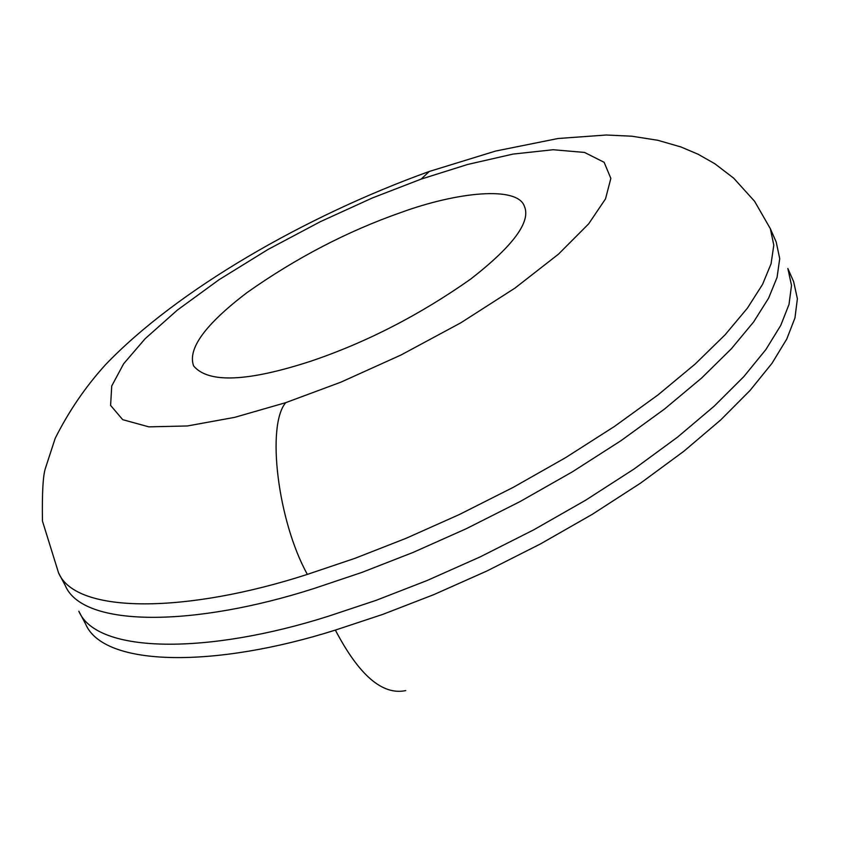 <?xml version="1.0" encoding="UTF-8"?>
<svg xmlns="http://www.w3.org/2000/svg" width="849" height="849" viewBox="0 0 849 849"><rect width="100%" height="100%" fill="white"/><g stroke="black" fill="none" stroke-linecap="round" stroke-linejoin="round"><path stroke-width="1.27" d="M285.71 402.67L234.568 417.379L187.385 425.965L148.862 426.856L122.723 419.682L110.593 405.387L111.739 385.977L123.657 363.743L145.147 338.709L177.282 310.15L219.063 279.703L267.966 249.489L320.402 221.653L372.541 197.891L421.136 179.107L467.64 164.462L512.923 154.104L553.177 149.732L584.547 152.438L604.138 162.318L610.845 178.407L605.507 198.889L588.665 223.849L558.472 254.159L514.993 288.087L460.858 322.79L400.93 355.041L340.905 382.156L285.71 402.67C266.215 425.604 277.772 521.116 307.359 574.391L355.073 558.281L406.257 538.234L459.585 514.42L513.337 487.294L565.604 457.653L614.432 426.463L658.071 394.87L695.214 363.998L725.078 334.824L747.428 308.123L762.54 284.404L771.072 263.795L773.8 245.181L770.361 228.721L776.198 242.007L779.722 258.627L777.068 277.39L768.621 298.116L753.604 321.973L731.35 348.79L701.592 378.06L664.555 409.016L621.022 440.663L572.311 471.874L520.14 501.526L466.462 528.619L413.208 552.381L362.067 572.353L314.395 588.378C194.739 626.891 83.075 627.973 65.32 585.661L58.539 572.82C76.06 614.718 187.629 613.148 307.359 574.391M310.84 361.196C366.28 342.444 419.555 315.075 470.664 279.098C513.348 245.86 531.241 221.525 524.321 206.105C517.168 185.772 457.208 191.959 400.908 212.505C347.347 231.289 296.078 257.969 247.112 292.534C205.161 324.445 187.332 348.928 193.646 365.961C208.323 383.419 247.388 381.827 310.84 361.196M335.376 630.085L382.941 614.326L433.924 594.576L486.976 570.963L540.41 543.965L592.294 514.324L640.698 483.028L683.912 451.212L720.621 420.022L750.06 390.444L772.017 363.276L786.758 339.059L794.961 317.929L797.381 298.742L793.645 281.666L787.851 268.475L791.512 285.413L789.008 304.451L780.73 325.443L765.894 349.544L743.841 376.595L714.296 406.066L677.481 437.193L634.161 468.945L585.651 500.21L533.671 529.861L480.163 556.891L427.036 580.546L376.011 600.381L328.404 616.225C208.918 654.271 97.041 654.377 78.84 611.227L85.569 623.962C104.002 667.526 215.975 667.898 335.376 630.085C359.031 675.337 382.496 695.501 405.748 690.587M421.136 179.107L429.361 171.392M58.539 572.82L42.45 521.053C42.026 492.898 43.023 475.302 45.432 468.255L55.196 438.339C68.865 411.107 85.643 386.56 105.541 364.677C177.186 289.827 305.544 216.028 428.872 171.594L495.572 151.069L558.048 138.504L606.26 135.012L631.741 136.201L657.742 140.265L681.036 146.994L698.101 154.242L714.805 163.719L733.663 178.152L754.591 201.298L770.361 228.721"/></g></svg>

